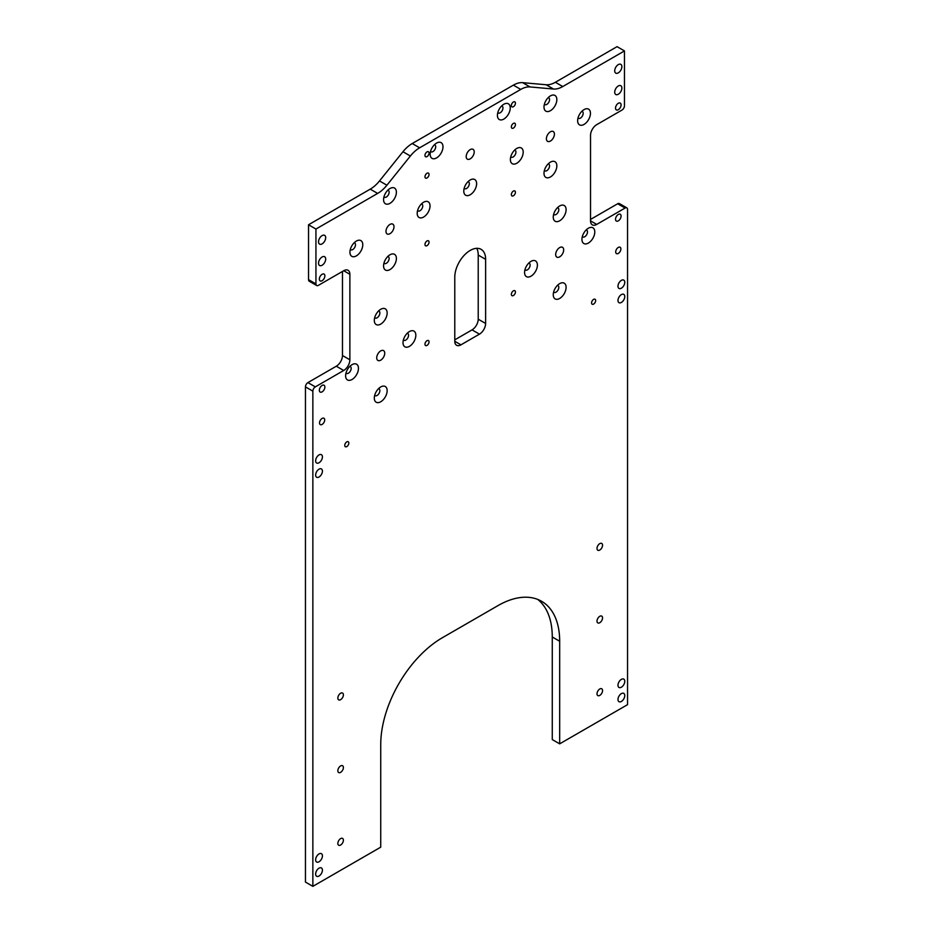 <?xml version="1.0" encoding="UTF-8"?>
<svg xmlns="http://www.w3.org/2000/svg" width="933" height="933" viewBox="0 0 933 933"><rect width="100%" height="100%" fill="white"/><g stroke="black" fill="none" stroke-linecap="round" stroke-linejoin="round"><path stroke-width="1.4" d="M513.395 106.712A2.881 1.668 120 0 0 515.273 104.181A2.881 1.668 120 0 0 514.841 101.872A2.881 1.668 120 0 0 513.395 102.012A2.881 1.668 120 0 0 511.517 104.554A2.881 1.668 120 0 0 511.96 106.852A2.881 1.668 120 0 0 513.395 106.712M513.395 128.089A2.881 1.668 120 0 0 515.273 125.547A2.881 1.668 120 0 0 514.841 123.249A2.881 1.668 120 0 0 513.395 123.389A2.881 1.668 120 0 0 511.517 125.92A2.881 1.668 120 0 0 511.96 128.229A2.881 1.668 120 0 0 513.395 128.089M427.011 156.592A2.881 1.668 120 0 0 428.888 154.05A2.881 1.668 120 0 0 428.445 151.741A2.881 1.668 120 0 0 427.011 151.892A2.881 1.668 120 0 0 425.121 154.423A2.881 1.668 120 0 0 425.565 156.732A2.881 1.668 120 0 0 427.011 156.592M427.011 177.97A2.881 1.668 120 0 0 428.888 175.427A2.881 1.668 120 0 0 428.445 173.118A2.881 1.668 120 0 0 427.011 173.258A2.881 1.668 120 0 0 425.121 175.801A2.881 1.668 120 0 0 425.565 178.11A2.881 1.668 120 0 0 427.011 177.97M322.107 424.422A3.662 2.111 120 0 0 324.509 421.191A3.662 2.111 120 0 0 323.938 418.252A3.662 2.111 120 0 0 322.107 418.439A3.662 2.111 120 0 0 319.716 421.669A3.662 2.111 120 0 0 320.276 424.608A3.662 2.111 120 0 0 322.107 424.422M618.299 253.426A3.662 2.111 120 0 0 620.69 250.196A3.662 2.111 120 0 0 620.13 247.257A3.662 2.111 120 0 0 618.299 247.443A3.662 2.111 120 0 0 615.897 250.662A3.662 2.111 120 0 0 616.468 253.601A3.662 2.111 120 0 0 618.299 253.426M322.107 243.875A5.062 2.927 120 0 0 325.419 239.408A5.062 2.927 120 0 0 324.637 235.361A5.062 2.927 120 0 0 322.107 235.606A5.062 2.927 120 0 0 318.806 240.073A5.062 2.927 120 0 0 319.576 244.119A5.062 2.927 120 0 0 322.107 243.875M322.107 265.252A5.062 2.927 120 0 0 325.419 260.785A5.062 2.927 120 0 0 324.637 256.727A5.062 2.927 120 0 0 322.107 256.983A5.062 2.927 120 0 0 318.806 261.438A5.062 2.927 120 0 0 319.576 265.497A5.062 2.927 120 0 0 322.107 265.252M618.299 72.867A5.062 2.927 120 0 0 621.6 68.412A5.062 2.927 120 0 0 620.83 64.354A5.062 2.927 120 0 0 618.299 64.61A5.062 2.927 120 0 0 614.987 69.065A5.062 2.927 120 0 0 615.768 73.124A5.062 2.927 120 0 0 618.299 72.867M618.299 94.245A5.062 2.927 120 0 0 621.6 89.79A5.062 2.927 120 0 0 620.83 85.731A5.062 2.927 120 0 0 618.299 85.976A5.062 2.927 120 0 0 614.987 90.443A5.062 2.927 120 0 0 615.768 94.501A5.062 2.927 120 0 0 618.299 94.245M346.796 446.58A2.881 1.668 120 0 0 348.674 444.05A2.881 1.668 120 0 0 348.231 441.741A2.881 1.668 120 0 0 346.796 441.88A2.881 1.668 120 0 0 344.907 444.423A2.881 1.668 120 0 0 345.35 446.732A2.881 1.668 120 0 0 346.796 446.58M593.61 304.088A2.881 1.668 120 0 0 595.499 301.546A2.881 1.668 120 0 0 595.056 299.236A2.881 1.668 120 0 0 593.61 299.376A2.881 1.668 120 0 0 591.732 301.919A2.881 1.668 120 0 0 592.175 304.228A2.881 1.668 120 0 0 593.61 304.088M470.197 250.429A21.821 12.596 120 0 0 454.779 277.148L454.779 341.28A8.724 5.038 120 0 0 456.587 345.268A8.724 5.038 120 0 0 460.949 344.837L479.457 334.154A8.724 5.038 120 0 0 485.626 323.459L485.626 259.339A21.821 12.596 120 0 0 481.113 249.344A21.821 12.596 120 0 0 470.197 250.429M427.011 245.659A2.881 1.668 120 0 0 428.888 243.116A2.881 1.668 120 0 0 428.445 240.807A2.881 1.668 120 0 0 427.011 240.947A2.881 1.668 120 0 0 425.121 243.49A2.881 1.668 120 0 0 425.565 245.799A2.881 1.668 120 0 0 427.011 245.659M513.395 195.778A2.881 1.668 120 0 0 515.273 193.236A2.881 1.668 120 0 0 514.841 190.938A2.881 1.668 120 0 0 513.395 191.078A2.881 1.668 120 0 0 511.517 193.609A2.881 1.668 120 0 0 511.96 195.918A2.881 1.668 120 0 0 513.395 195.778M513.395 295.528A2.881 1.668 120 0 0 515.273 292.997A2.881 1.668 120 0 0 514.841 290.688A2.881 1.668 120 0 0 513.395 290.828A2.881 1.668 120 0 0 511.517 293.37A2.881 1.668 120 0 0 511.96 295.679A2.881 1.668 120 0 0 513.395 295.528M427.011 345.408A2.881 1.668 120 0 0 428.888 342.866A2.881 1.668 120 0 0 428.445 340.557A2.881 1.668 120 0 0 427.011 340.708A2.881 1.668 120 0 0 425.121 343.239A2.881 1.668 120 0 0 425.565 345.548A2.881 1.668 120 0 0 427.011 345.408M380.734 386.95L380.734 386.95A9.073 5.236 120 0 0 374.308 398.064A9.073 5.236 120 0 0 380.734 401.761A9.073 5.236 120 0 0 387.148 390.647A9.073 5.236 120 0 0 380.734 386.95M374.704 395.277A3.93 2.263 120 0 0 375.124 395.65A3.93 2.263 120 0 0 377.084 395.464A3.93 2.263 120 0 0 379.649 392A3.93 2.263 120 0 0 379.055 388.851A3.93 2.263 120 0 0 378.518 388.676M380.734 309.278L380.734 309.278A9.073 5.236 120 0 0 374.308 320.392A9.073 5.236 120 0 0 380.734 324.101A9.073 5.236 120 0 0 387.148 312.987A9.073 5.236 120 0 0 380.734 309.278M374.704 317.617A3.93 2.263 120 0 0 375.124 317.99A3.93 2.263 120 0 0 377.084 317.791A3.93 2.263 120 0 0 379.649 314.339A3.93 2.263 120 0 0 379.055 311.19A3.93 2.263 120 0 0 378.518 311.016M409.424 331.553L409.424 331.553A9.073 5.236 120 0 0 403.009 342.668A9.073 5.236 120 0 0 409.424 346.365A9.073 5.236 120 0 0 415.838 335.25A9.073 5.236 120 0 0 409.424 331.553M403.394 339.88A3.93 2.263 120 0 0 403.814 340.253A3.93 2.263 120 0 0 405.785 340.067A3.93 2.263 120 0 0 408.351 336.603A3.93 2.263 120 0 0 407.744 333.454A3.93 2.263 120 0 0 407.208 333.279M352.033 364.675L352.033 364.675A9.073 5.236 120 0 0 345.618 375.801A9.073 5.236 120 0 0 352.033 379.498A9.073 5.236 120 0 0 358.459 368.383A9.073 5.236 120 0 0 352.033 364.675M346.015 373.013A3.93 2.263 120 0 0 346.435 373.387A3.93 2.263 120 0 0 348.394 373.2A3.93 2.263 120 0 0 350.96 369.736A3.93 2.263 120 0 0 350.353 366.587A3.93 2.263 120 0 0 349.817 366.412M588.373 228.235L588.373 228.235A9.073 5.236 120 0 0 581.947 239.349A9.073 5.236 120 0 0 588.373 243.058A9.073 5.236 120 0 0 594.788 231.944A9.073 5.236 120 0 0 588.373 228.235M582.344 236.562A3.93 2.263 120 0 0 582.763 236.947A3.93 2.263 120 0 0 584.723 236.749A3.93 2.263 120 0 0 587.289 233.285A3.93 2.263 120 0 0 586.694 230.148A3.93 2.263 120 0 0 586.157 229.973M559.672 283.632L559.672 283.632A9.073 5.236 120 0 0 553.257 294.746A9.073 5.236 120 0 0 559.672 298.455A9.073 5.236 120 0 0 566.098 287.341A9.073 5.236 120 0 0 559.672 283.632M553.654 291.959A3.93 2.263 120 0 0 554.074 292.344A3.93 2.263 120 0 0 556.033 292.146A3.93 2.263 120 0 0 558.599 288.682A3.93 2.263 120 0 0 558.004 285.545A3.93 2.263 120 0 0 557.456 285.37M530.982 261.368L530.982 261.368A9.073 5.236 120 0 0 524.568 272.483A9.073 5.236 120 0 0 530.982 276.191A9.073 5.236 120 0 0 537.396 265.077A9.073 5.236 120 0 0 530.982 261.368M524.964 269.695A3.93 2.263 120 0 0 525.384 270.08A3.93 2.263 120 0 0 527.343 269.882A3.93 2.263 120 0 0 529.909 266.418A3.93 2.263 120 0 0 529.303 263.269A3.93 2.263 120 0 0 528.766 263.106M559.672 205.971L559.672 205.971A9.073 5.236 120 0 0 553.257 217.086A9.073 5.236 120 0 0 559.672 220.794A9.073 5.236 120 0 0 566.098 209.668A9.073 5.236 120 0 0 559.672 205.971M553.654 214.298A3.93 2.263 120 0 0 554.074 214.683A3.93 2.263 120 0 0 556.033 214.485A3.93 2.263 120 0 0 558.599 211.021A3.93 2.263 120 0 0 558.004 207.872A3.93 2.263 120 0 0 557.456 207.697M516.789 148.429L516.789 148.429A9.073 5.236 120 0 0 510.374 159.543A9.073 5.236 120 0 0 516.789 163.252A9.073 5.236 120 0 0 523.203 152.137A9.073 5.236 120 0 0 516.789 148.429M510.771 156.767A3.93 2.263 120 0 0 511.191 157.141A3.93 2.263 120 0 0 513.15 156.942A3.93 2.263 120 0 0 515.716 153.49A3.93 2.263 120 0 0 515.109 150.341A3.93 2.263 120 0 0 514.573 150.166M550.423 95.889L550.423 95.889A9.073 5.236 120 0 0 543.997 107.003A9.073 5.236 120 0 0 550.423 110.7A9.073 5.236 120 0 0 556.838 99.586A9.073 5.236 120 0 0 550.423 95.889M544.394 104.216A3.93 2.263 120 0 0 544.814 104.589A3.93 2.263 120 0 0 546.785 104.403A3.93 2.263 120 0 0 549.339 100.939A3.93 2.263 120 0 0 548.744 97.79A3.93 2.263 120 0 0 548.207 97.615M584.046 109.604L584.046 109.604A9.073 5.236 120 0 0 577.632 120.719A9.073 5.236 120 0 0 584.046 124.416A9.073 5.236 120 0 0 590.461 113.301A9.073 5.236 120 0 0 584.046 109.604M578.028 117.931A3.93 2.263 120 0 0 578.448 118.304A3.93 2.263 120 0 0 580.408 118.118A3.93 2.263 120 0 0 582.973 114.654A3.93 2.263 120 0 0 582.367 111.505A3.93 2.263 120 0 0 581.83 111.33M550.423 162.144L550.423 162.144A9.073 5.236 120 0 0 543.997 173.258A9.073 5.236 120 0 0 550.423 176.967A9.073 5.236 120 0 0 556.838 165.852A9.073 5.236 120 0 0 550.423 162.144M544.394 170.482A3.93 2.263 120 0 0 544.814 170.856A3.93 2.263 120 0 0 546.785 170.657A3.93 2.263 120 0 0 549.339 167.205A3.93 2.263 120 0 0 548.744 164.056A3.93 2.263 120 0 0 548.207 163.881M389.982 188.513L389.982 188.513A9.073 5.236 120 0 0 383.568 199.627A9.073 5.236 120 0 0 389.982 203.336A9.073 5.236 120 0 0 396.397 192.221A9.073 5.236 120 0 0 389.982 188.513M383.964 196.84A3.93 2.263 120 0 0 384.384 197.225A3.93 2.263 120 0 0 386.344 197.026A3.93 2.263 120 0 0 388.909 193.563A3.93 2.263 120 0 0 388.303 190.414A3.93 2.263 120 0 0 387.766 190.239M356.359 241.064L356.359 241.064A9.073 5.236 120 0 0 349.933 252.178A9.073 5.236 120 0 0 356.359 255.875A9.073 5.236 120 0 0 362.774 244.761A9.073 5.236 120 0 0 356.359 241.064M350.33 249.391A3.93 2.263 120 0 0 350.75 249.764A3.93 2.263 120 0 0 352.721 249.578A3.93 2.263 120 0 0 355.275 246.114A3.93 2.263 120 0 0 354.68 242.965A3.93 2.263 120 0 0 354.143 242.79M423.617 202.228L423.617 202.228A9.073 5.236 120 0 0 417.203 213.342A9.073 5.236 120 0 0 423.617 217.051A9.073 5.236 120 0 0 430.031 205.936A9.073 5.236 120 0 0 423.617 202.228M417.587 210.555A3.93 2.263 120 0 0 418.007 210.94A3.93 2.263 120 0 0 419.978 210.741A3.93 2.263 120 0 0 422.544 207.278A3.93 2.263 120 0 0 421.938 204.129A3.93 2.263 120 0 0 421.401 203.965M389.982 254.779L389.982 254.779A9.073 5.236 120 0 0 383.568 265.893A9.073 5.236 120 0 0 389.982 269.59A9.073 5.236 120 0 0 396.397 258.476A9.073 5.236 120 0 0 389.982 254.779M383.964 263.106A3.93 2.263 120 0 0 384.384 263.479A3.93 2.263 120 0 0 386.344 263.293A3.93 2.263 120 0 0 388.909 259.829A3.93 2.263 120 0 0 388.303 256.68A3.93 2.263 120 0 0 387.766 256.505M470.197 179.964L470.197 179.964A9.073 5.236 120 0 0 463.783 191.078A9.073 5.236 120 0 0 470.197 194.775A9.073 5.236 120 0 0 476.623 183.661A9.073 5.236 120 0 0 470.197 179.964M464.179 188.291A3.93 2.263 120 0 0 464.599 188.664A3.93 2.263 120 0 0 466.558 188.478A3.93 2.263 120 0 0 469.124 185.014A3.93 2.263 120 0 0 468.529 181.865A3.93 2.263 120 0 0 467.993 181.69M436.574 143.087L436.574 143.087A9.073 5.236 120 0 0 430.16 154.202A9.073 5.236 120 0 0 436.574 157.91A9.073 5.236 120 0 0 442.988 146.796A9.073 5.236 120 0 0 436.574 143.087M430.545 151.414A3.93 2.263 120 0 0 430.964 151.799A3.93 2.263 120 0 0 432.935 151.601A3.93 2.263 120 0 0 435.501 148.137A3.93 2.263 120 0 0 434.895 145A3.93 2.263 120 0 0 434.358 144.825M503.832 104.251L503.832 104.251A9.073 5.236 120 0 0 497.417 115.365A9.073 5.236 120 0 0 503.832 119.074A9.073 5.236 120 0 0 510.246 107.96A9.073 5.236 120 0 0 503.832 104.251M497.814 112.59A3.93 2.263 120 0 0 498.222 112.963A3.93 2.263 120 0 0 500.193 112.776A3.93 2.263 120 0 0 502.759 109.313A3.93 2.263 120 0 0 502.152 106.164A3.93 2.263 120 0 0 501.616 105.989M389.982 233.682A5.668 3.277 120 0 0 393.691 228.69A5.668 3.277 120 0 0 392.816 224.142A5.668 3.277 120 0 0 389.982 224.421A5.668 3.277 120 0 0 386.285 229.425A5.668 3.277 120 0 0 387.148 233.961A5.668 3.277 120 0 0 389.982 233.682M550.423 141.058A5.668 3.277 120 0 0 554.12 136.055A5.668 3.277 120 0 0 553.257 131.518A5.668 3.277 120 0 0 550.423 131.798A5.668 3.277 120 0 0 546.715 136.789A5.668 3.277 120 0 0 547.578 141.338A5.668 3.277 120 0 0 550.423 141.058M559.672 256.843A5.668 3.277 120 0 0 563.38 251.84A5.668 3.277 120 0 0 562.506 247.303A5.668 3.277 120 0 0 559.672 247.583A5.668 3.277 120 0 0 555.975 252.575A5.668 3.277 120 0 0 556.838 257.123A5.668 3.277 120 0 0 559.672 256.843M380.734 360.161A5.668 3.277 120 0 0 384.431 355.158A5.668 3.277 120 0 0 383.568 350.61A5.668 3.277 120 0 0 380.734 350.89A5.668 3.277 120 0 0 377.025 355.893A5.668 3.277 120 0 0 377.888 360.441A5.668 3.277 120 0 0 380.734 360.161M470.197 158.867A5.668 3.277 120 0 0 473.906 153.875A5.668 3.277 120 0 0 473.043 149.327A5.668 3.277 120 0 0 470.197 149.607A5.668 3.277 120 0 0 466.5 154.61A5.668 3.277 120 0 0 467.363 159.146A5.668 3.277 120 0 0 470.197 158.867M618.299 220.864A3.93 2.263 120 0 0 620.865 217.401A3.93 2.263 120 0 0 620.258 214.252A3.93 2.263 120 0 0 618.299 214.45A3.93 2.263 120 0 0 615.733 217.914A3.93 2.263 120 0 0 616.328 221.051A3.93 2.263 120 0 0 618.299 220.864M618.299 109.709A3.93 2.263 120 0 0 620.865 106.245A3.93 2.263 120 0 0 620.258 103.097A3.93 2.263 120 0 0 618.299 103.295A3.93 2.263 120 0 0 615.733 106.759A3.93 2.263 120 0 0 616.328 109.907A3.93 2.263 120 0 0 618.299 109.709M322.107 280.705A3.93 2.263 120 0 0 324.672 277.253A3.93 2.263 120 0 0 324.078 274.104A3.93 2.263 120 0 0 322.107 274.302A3.93 2.263 120 0 0 319.541 277.754A3.93 2.263 120 0 0 320.147 280.903A3.93 2.263 120 0 0 322.107 280.705M322.107 391.86A3.93 2.263 120 0 0 324.672 388.396A3.93 2.263 120 0 0 324.078 385.259A3.93 2.263 120 0 0 322.107 385.446A3.93 2.263 120 0 0 319.541 388.909A3.93 2.263 120 0 0 320.147 392.058A3.93 2.263 120 0 0 322.107 391.86M319.028 861.765A4.805 2.776 120 0 0 322.165 857.544A4.805 2.776 120 0 0 321.419 853.695A4.805 2.776 120 0 0 319.028 853.928A4.805 2.776 120 0 0 315.89 858.162A4.805 2.776 120 0 0 316.625 862.01A4.805 2.776 120 0 0 319.028 861.765M319.028 876.017A4.805 2.776 120 0 0 322.165 871.784A4.805 2.776 120 0 0 321.419 867.947A4.805 2.776 120 0 0 319.028 868.18A4.805 2.776 120 0 0 315.89 872.413A4.805 2.776 120 0 0 316.625 876.262A4.805 2.776 120 0 0 319.028 876.017M319.028 462.756A4.805 2.776 120 0 0 322.165 458.523A4.805 2.776 120 0 0 321.419 454.686A4.805 2.776 120 0 0 319.028 454.919A4.805 2.776 120 0 0 315.89 459.153A4.805 2.776 120 0 0 316.625 463.001A4.805 2.776 120 0 0 319.028 462.756M319.028 477.008A4.805 2.776 120 0 0 322.165 472.774A4.805 2.776 120 0 0 321.419 468.937A4.805 2.776 120 0 0 319.028 469.171A4.805 2.776 120 0 0 315.89 473.404A4.805 2.776 120 0 0 316.625 477.241A4.805 2.776 120 0 0 319.028 477.008M621.378 288.192A4.805 2.776 120 0 0 624.515 283.959A4.805 2.776 120 0 0 623.78 280.122A4.805 2.776 120 0 0 621.378 280.355A4.805 2.776 120 0 0 618.241 284.588A4.805 2.776 120 0 0 618.976 288.437A4.805 2.776 120 0 0 621.378 288.192M621.378 302.444A4.805 2.776 120 0 0 624.515 298.21A4.805 2.776 120 0 0 623.78 294.373A4.805 2.776 120 0 0 621.378 294.606A4.805 2.776 120 0 0 618.241 298.84A4.805 2.776 120 0 0 618.976 302.677A4.805 2.776 120 0 0 621.378 302.444M621.378 687.201A4.805 2.776 120 0 0 624.515 682.979A4.805 2.776 120 0 0 623.78 679.131A4.805 2.776 120 0 0 621.378 679.364A4.805 2.776 120 0 0 618.241 683.597A4.805 2.776 120 0 0 618.976 687.446A4.805 2.776 120 0 0 621.378 687.201M621.378 701.453A4.805 2.776 120 0 0 624.515 697.219A4.805 2.776 120 0 0 623.78 693.382A4.805 2.776 120 0 0 621.378 693.616A4.805 2.776 120 0 0 618.241 697.849A4.805 2.776 120 0 0 618.976 701.698A4.805 2.776 120 0 0 621.378 701.453M340.615 845.03A3.93 2.263 120 0 0 343.181 841.566A3.93 2.263 120 0 0 342.586 838.417A3.93 2.263 120 0 0 340.615 838.615A3.93 2.263 120 0 0 338.061 842.067A3.93 2.263 120 0 0 338.656 845.216A3.93 2.263 120 0 0 340.615 845.03M340.615 772.349A3.93 2.263 120 0 0 343.181 768.885A3.93 2.263 120 0 0 342.586 765.736A3.93 2.263 120 0 0 340.615 765.935A3.93 2.263 120 0 0 338.061 769.398A3.93 2.263 120 0 0 338.656 772.547A3.93 2.263 120 0 0 340.615 772.349M340.615 699.668A3.93 2.263 120 0 0 343.181 696.205A3.93 2.263 120 0 0 342.586 693.067A3.93 2.263 120 0 0 340.615 693.254A3.93 2.263 120 0 0 338.061 696.718A3.93 2.263 120 0 0 338.656 699.867A3.93 2.263 120 0 0 340.615 699.668M599.779 550.038A3.93 2.263 120 0 0 602.345 546.586A3.93 2.263 120 0 0 601.75 543.438A3.93 2.263 120 0 0 599.779 543.636A3.93 2.263 120 0 0 597.213 547.088A3.93 2.263 120 0 0 597.82 550.237A3.93 2.263 120 0 0 599.779 550.038M599.779 622.719A3.93 2.263 120 0 0 602.345 619.255A3.93 2.263 120 0 0 601.75 616.118A3.93 2.263 120 0 0 599.779 616.305A3.93 2.263 120 0 0 597.213 619.769A3.93 2.263 120 0 0 597.82 622.917A3.93 2.263 120 0 0 599.779 622.719M599.779 695.4A3.93 2.263 120 0 0 602.345 691.936A3.93 2.263 120 0 0 601.75 688.787A3.93 2.263 120 0 0 599.779 688.986A3.93 2.263 120 0 0 597.213 692.449A3.93 2.263 120 0 0 597.82 695.586A3.93 2.263 120 0 0 599.779 695.4M476.763 248.33A21.821 12.596 -60 0 1 478.221 255.059L478.221 319.191A8.724 5.038 -60 0 1 472.051 329.874L454.779 339.845M410.368 156.021L402.963 151.741L379.498 180.944L386.903 185.224A26.182 15.115 -60 0 1 377.643 193.423L315.937 229.052L315.937 283.912A3.487 2.018 120 0 0 316.66 285.51A3.487 2.018 120 0 0 318.41 285.346L343.706 270.733A8.724 5.038 -60 0 1 348.067 270.302A8.724 5.038 -60 0 1 349.875 274.302L349.875 359.8A8.724 5.038 -60 0 1 343.706 370.483L315.319 386.88A3.487 2.018 120 0 0 312.858 391.149L312.858 886.35L380.734 847.164L380.734 744.557A87.27 50.382 -60 0 1 442.44 637.682L497.965 605.622A87.27 50.382 -60 0 1 541.606 601.295A87.27 50.382 -60 0 1 559.672 641.251L559.672 743.846L627.547 704.66L627.547 209.458A3.487 2.018 120 0 0 626.824 207.861A3.487 2.018 120 0 0 625.087 208.036L596.7 224.421A8.724 5.038 -60 0 1 592.338 224.853A8.724 5.038 -60 0 1 590.531 220.864L590.531 135.355A8.724 5.038 -60 0 1 596.7 124.672L621.996 110.059A3.487 2.018 120 0 0 624.469 105.791L624.469 50.93L562.762 86.547A26.182 15.115 -60 0 1 553.502 89.032L530.037 86.932A26.182 15.115 120 0 0 520.777 89.416L419.628 147.811A26.182 15.115 120 0 0 410.368 156.021L386.903 185.224M402.963 151.741A26.182 15.115 -60 0 1 412.223 143.542L419.628 147.811M520.777 89.416L513.372 85.136L412.223 143.542M513.372 85.136A26.182 15.115 -60 0 1 522.632 82.664L530.037 86.932M553.502 89.032L546.097 84.751L522.632 82.664M546.097 84.751A26.182 15.115 120 0 0 555.357 82.279L562.762 86.547M624.469 50.93L617.063 46.65L555.357 82.279M625.087 208.036L617.681 203.756L590.531 219.43M617.681 203.756A3.487 2.018 -60 0 1 619.419 203.592L626.824 207.861M537.746 599.429A87.27 50.382 -60 0 1 552.266 636.971L552.266 739.577L559.672 743.846M312.858 391.149L305.453 386.88L305.453 882.07L312.858 886.35M305.453 386.88A3.487 2.018 -60 0 1 307.913 382.6L315.319 386.88M342.469 271.445L342.469 355.52A8.724 5.038 -60 0 1 336.3 366.214L307.913 382.6M316.66 285.51L309.255 281.241A3.487 2.018 -60 0 1 308.531 279.643L315.937 283.912M377.643 193.423L370.238 189.154L308.531 224.771L308.531 279.643M370.238 189.154A26.182 15.115 120 0 0 379.498 180.944M308.531 224.771L315.937 229.052M336.3 366.214L343.706 370.483M342.469 355.52L349.875 359.8M343.706 270.733L349.875 274.302M590.531 220.864L596.7 224.421M552.266 636.971L559.672 641.251M478.221 255.059L485.626 259.339M478.221 319.191L485.626 323.459M472.051 329.874L479.457 334.154M454.779 341.28L460.949 344.837"/></g></svg>
